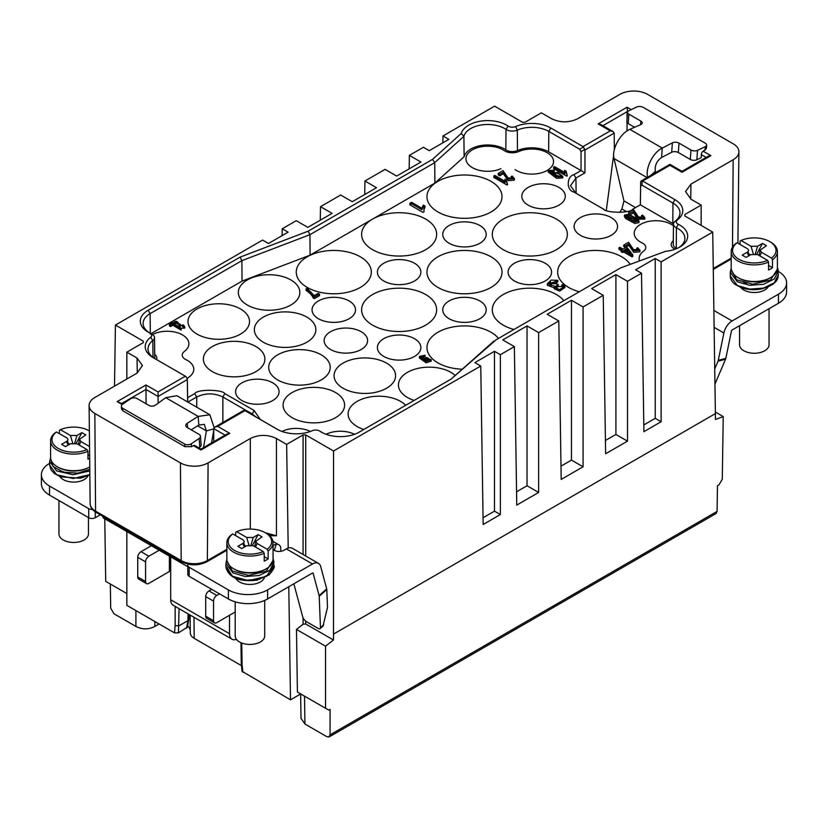 <?xml version="1.0" encoding="UTF-8"?>
<svg xmlns="http://www.w3.org/2000/svg" width="828" height="828" viewBox="0 0 828 828"><rect width="100%" height="100%" fill="white"/><g stroke="black" fill="none" stroke-linecap="round" stroke-linejoin="round"><path stroke-width="1.24" d="M563.827 300.667A37.529 21.663 0 0 0 556.364 294.52A37.529 21.663 0 0 0 515.358 289.852A37.529 21.663 0 0 0 492.298 309.982A37.529 21.663 0 0 0 503.289 325.166A37.529 21.663 0 0 0 513.929 329.472M301.226 718.632L304.942 724.034L326.843 736.682L328.944 736.951L330.082 734.85L717.089 511.404L716.096 513.463M241.497 665.66L194.218 638.367C191.392 636.67 190.098 634.652 190.326 632.302M187.594 625.865A18.34 10.588 180 0 1 190.264 630.253M135.906 610.578L135.906 626.444C142.219 629.622 148.543 629.622 154.846 626.444L159.079 624.001A18.34 10.588 180 0 1 159.111 623.981M135.906 626.444L114.005 613.796L110.704 608.187L110.341 584.03M454.882 375.156A30.76 17.761 0 0 0 450.949 372.362A30.76 17.761 0 0 0 417.333 368.532A30.76 17.761 0 0 0 398.434 385.03A30.76 17.761 0 0 0 407.438 397.481A30.76 17.761 0 0 0 414.135 400.41M675.058 249.228A21.735 12.544 0 0 0 674.923 249.156A10.609 6.127 180 0 1 674.292 248.824A10.609 6.127 180 0 1 671.177 244.446A10.609 6.127 180 0 1 673.299 240.813M673.464 225.816A21.735 12.544 0 0 0 671.322 224.378A21.735 12.544 0 0 0 638.585 225.702A21.735 12.544 0 0 0 634.217 233.33A21.735 12.544 0 0 0 640.582 242.128A21.735 12.544 0 0 0 642.083 242.914A10.195 5.889 180 0 1 642.797 243.287A10.195 5.889 180 0 1 645.778 247.417A10.195 5.889 180 0 1 643.656 251.05A21.735 12.544 0 0 0 639.112 258.802A21.735 12.544 0 0 0 639.464 260.944M515.047 169.574A21.735 12.544 0 0 0 516.424 170.444A21.735 12.544 0 0 0 540.042 173.176A21.735 12.544 0 0 0 553.528 161.646A21.735 12.544 0 0 0 548.529 153.563A21.735 12.544 0 0 0 547.163 152.694A21.735 12.544 0 0 0 518.711 151.545A10.609 6.127 180 0 1 504.832 150.986A10.609 6.127 180 0 1 504.252 150.613A21.735 12.544 0 0 0 503.051 149.868A21.735 12.544 0 0 0 479.298 147.167A21.735 12.544 0 0 0 465.947 158.821A21.735 12.544 0 0 0 471.111 166.863A21.735 12.544 0 0 0 472.312 167.618A21.735 12.544 0 0 0 500.971 168.674M154.701 354.363A10.609 6.127 180 0 1 156.823 357.996A10.609 6.127 180 0 1 156.492 359.538M187.242 378.241A21.735 12.544 0 0 0 189.415 376.812A21.735 12.544 0 0 0 193.783 369.34A21.735 12.544 0 0 0 187.418 360.397A21.735 12.544 0 0 0 185.917 359.6A10.195 5.889 180 0 1 185.203 359.228A10.195 5.889 180 0 1 182.222 355.036A10.195 5.889 180 0 1 184.344 351.476A21.735 12.544 0 0 0 188.887 343.879A21.735 12.544 0 0 0 182.512 334.926A21.735 12.544 0 0 0 152.507 334.522M354.529 434.286A21.735 12.544 0 0 0 327.029 433.851A10.195 5.889 180 0 1 326.015 434.245M310.417 431.45A21.735 12.544 0 0 0 281.996 431.45M491.014 181.342A37.529 21.663 0 0 0 450.018 176.664A37.529 21.663 0 0 0 426.958 196.795A37.529 21.663 0 0 0 437.95 211.978A37.529 21.663 0 0 0 478.739 216.698A37.529 21.663 0 0 0 502.006 196.795A37.529 21.663 0 0 0 491.014 181.342M360.325 256.794A37.529 21.663 0 0 0 319.318 252.126A37.529 21.663 0 0 0 296.258 272.246A37.529 21.663 0 0 0 307.25 287.44A37.529 21.663 0 0 0 348.039 292.16A37.529 21.663 0 0 0 371.317 272.246A37.529 21.663 0 0 0 360.325 256.794M556.364 219.068A37.529 21.663 0 0 0 515.358 214.4A37.529 21.663 0 0 0 492.298 234.521A37.529 21.663 0 0 0 503.289 249.704A37.529 21.663 0 0 0 544.089 254.434A37.529 21.663 0 0 0 567.356 234.521A37.529 21.663 0 0 0 556.364 219.068M630.222 264.36A37.529 21.663 0 0 0 621.714 256.794A37.529 21.663 0 0 0 580.707 252.126A37.529 21.663 0 0 0 557.648 272.246A37.529 21.663 0 0 0 563.878 284.066M564.21 284.356A37.529 21.663 0 0 0 568.639 287.44A37.529 21.663 0 0 0 579.279 291.746M491.014 256.794A37.529 21.663 0 0 0 450.018 252.126A37.529 21.663 0 0 0 426.958 272.246A37.529 21.663 0 0 0 437.95 287.44A37.529 21.663 0 0 0 478.739 292.16A37.529 21.663 0 0 0 502.006 272.246A37.529 21.663 0 0 0 491.014 256.794M425.664 294.52A37.529 21.663 0 0 0 384.668 289.852A37.529 21.663 0 0 0 361.608 309.982A37.529 21.663 0 0 0 372.6 325.166A37.529 21.663 0 0 0 413.389 329.886A37.529 21.663 0 0 0 436.656 309.982A37.529 21.663 0 0 0 425.664 294.52M498.477 338.393A37.529 21.663 0 0 0 491.014 332.256A37.529 21.663 0 0 0 450.018 327.577A37.529 21.663 0 0 0 426.958 347.708A37.529 21.663 0 0 0 437.95 362.892A37.529 21.663 0 0 0 461.724 369.184M580.459 235.338A21.735 12.544 0 0 0 604.088 238.071A21.735 12.544 0 0 0 617.564 226.541A21.735 12.544 0 0 0 611.199 217.588A21.735 12.544 0 0 0 587.456 214.887A21.735 12.544 0 0 0 574.094 226.541A21.735 12.544 0 0 0 580.459 235.338M528.181 205.158A21.735 12.544 0 0 0 551.81 207.89A21.735 12.544 0 0 0 565.286 196.36A21.735 12.544 0 0 0 558.921 187.407A21.735 12.544 0 0 0 535.178 184.706A21.735 12.544 0 0 0 521.816 196.36A21.735 12.544 0 0 0 528.181 205.158M241.962 400.586A21.735 12.544 0 0 0 265.581 403.319A21.735 12.544 0 0 0 279.067 391.789A21.735 12.544 0 0 0 272.702 382.836A21.735 12.544 0 0 0 248.949 380.135A21.735 12.544 0 0 0 235.597 391.789A21.735 12.544 0 0 0 241.962 400.586M330.507 349.468A21.735 12.544 0 0 0 354.125 352.2A21.735 12.544 0 0 0 367.611 340.67A21.735 12.544 0 0 0 361.246 331.717A21.735 12.544 0 0 0 337.493 329.016A21.735 12.544 0 0 0 324.141 340.67A21.735 12.544 0 0 0 330.507 349.468M514.457 280.992A21.735 12.544 0 0 0 538.086 283.725A21.735 12.544 0 0 0 551.562 272.195A21.735 12.544 0 0 0 545.197 263.242A21.735 12.544 0 0 0 521.454 260.541A21.735 12.544 0 0 0 508.092 272.195A21.735 12.544 0 0 0 514.457 280.992M449.107 243.256A21.735 12.544 0 0 0 472.736 245.999A21.735 12.544 0 0 0 486.212 234.469A21.735 12.544 0 0 0 479.847 225.516A21.735 12.544 0 0 0 456.104 222.804A21.735 12.544 0 0 0 442.742 234.469A21.735 12.544 0 0 0 449.107 243.256M449.107 318.718A21.735 12.544 0 0 0 472.736 321.45A21.735 12.544 0 0 0 486.212 309.92A21.735 12.544 0 0 0 479.847 300.968A21.735 12.544 0 0 0 456.104 298.266A21.735 12.544 0 0 0 442.742 309.92A21.735 12.544 0 0 0 449.107 318.718M383.768 280.992A21.735 12.544 0 0 0 407.386 283.725A21.735 12.544 0 0 0 420.872 272.195A21.735 12.544 0 0 0 414.507 263.242A21.735 12.544 0 0 0 390.754 260.541A21.735 12.544 0 0 0 377.402 272.195A21.735 12.544 0 0 0 383.768 280.992M383.768 356.444A21.735 12.544 0 0 0 407.386 359.176A21.735 12.544 0 0 0 420.872 347.646A21.735 12.544 0 0 0 414.507 338.704A21.735 12.544 0 0 0 390.754 335.992A21.735 12.544 0 0 0 377.402 347.646A21.735 12.544 0 0 0 383.768 356.444M277.722 379.938A30.76 17.761 0 0 0 311.162 383.809A30.76 17.761 0 0 0 330.237 367.487A30.76 17.761 0 0 0 321.233 354.819A30.76 17.761 0 0 0 287.616 350.989A30.76 17.761 0 0 0 268.717 367.487A30.76 17.761 0 0 0 277.722 379.938M263.345 342.212A30.76 17.761 0 0 0 296.786 346.083A30.76 17.761 0 0 0 315.861 329.761A30.76 17.761 0 0 0 306.857 317.093A30.76 17.761 0 0 0 273.24 313.263A30.76 17.761 0 0 0 254.341 329.761A30.76 17.761 0 0 0 263.345 342.212M212.382 371.637A30.76 17.761 0 0 0 245.812 375.508A30.76 17.761 0 0 0 264.888 359.186A30.76 17.761 0 0 0 255.883 346.518A30.76 17.761 0 0 0 222.266 342.688A30.76 17.761 0 0 0 203.367 359.186A30.76 17.761 0 0 0 212.382 371.637M197.023 334.098A30.76 17.761 0 0 0 230.453 337.969A30.76 17.761 0 0 0 249.528 321.647A30.76 17.761 0 0 0 240.524 308.979A30.76 17.761 0 0 0 206.917 305.149A30.76 17.761 0 0 0 188.008 321.647A30.76 17.761 0 0 0 197.023 334.098M247.334 305.046A30.76 17.761 0 0 0 280.775 308.916A30.76 17.761 0 0 0 299.85 292.594A30.76 17.761 0 0 0 290.845 279.926A30.76 17.761 0 0 0 257.229 276.107A30.76 17.761 0 0 0 238.329 292.594A30.76 17.761 0 0 0 247.334 305.046M292.098 417.664A30.76 17.761 0 0 0 325.539 421.535A30.76 17.761 0 0 0 344.614 405.213A30.76 17.761 0 0 0 335.609 392.555A30.76 17.761 0 0 0 301.992 388.725A30.76 17.761 0 0 0 283.093 405.213A30.76 17.761 0 0 0 292.098 417.664M343.071 388.239A30.76 17.761 0 0 0 376.512 392.11A30.76 17.761 0 0 0 395.587 375.788A30.76 17.761 0 0 0 386.572 363.119A30.76 17.761 0 0 0 352.966 359.29A30.76 17.761 0 0 0 334.067 375.788A30.76 17.761 0 0 0 343.071 388.239M405.699 405.285A30.76 17.761 0 0 0 400.628 401.414A30.76 17.761 0 0 0 367.011 397.585A30.76 17.761 0 0 0 348.112 414.083A30.76 17.761 0 0 0 357.127 426.534A30.76 17.761 0 0 0 363.823 429.463M372.6 249.704A37.529 21.663 0 0 0 413.389 254.434A37.529 21.663 0 0 0 436.656 234.521A37.529 21.663 0 0 0 425.675 219.068A37.529 21.663 0 0 0 372.652 219.037A37.529 21.663 0 0 0 372.6 219.068A37.529 21.663 0 0 0 372.538 219.099A37.529 21.663 0 0 0 361.608 234.521A37.529 21.663 0 0 0 372.6 249.704M349.157 300.968A21.735 12.544 0 0 0 325.404 298.266A21.735 12.544 0 0 0 312.052 309.92A21.735 12.544 0 0 0 318.418 318.718A21.735 12.544 0 0 0 342.036 321.45A21.735 12.544 0 0 0 355.522 309.92A21.735 12.544 0 0 0 349.157 300.968M104.763 518.794L105.715 581.36L126.839 593.552M483.045 517.748L494.471 511.145L494.471 351.31L474.868 362.623L480.757 366.017L333.56 451.001L305.698 434.917L303.079 434.917L286.643 444.408L276.438 438.519C267.734 434.389 259.019 434.389 250.304 438.519L208.097 462.893A19.551 11.292 180 0 1 180.442 462.893L94.837 413.472A19.551 11.292 180 0 1 89.103 405.554A19.551 11.292 180 0 1 94.837 397.502L137.044 373.128L142.457 365.49L137.044 358.038L126.839 352.159L143.285 342.657L143.285 341.157L115.423 325.062L114.502 386.148M126.839 352.159L126.839 379.017M126.839 531.545L126.839 605.351L174.491 632.861L178.413 632.861L187.335 627.21M143.285 342.657L143.285 341.157L143.265 342.678M115.423 325.062L262.621 240.079L268.51 243.484L288.113 232.161L282.224 228.766L296.227 220.683L307.83 227.369L332.09 213.365L320.498 206.669L340.67 195.025L352.262 201.721L376.533 187.708L364.931 181.011L385.103 169.367L396.705 176.064L420.966 162.05L409.374 155.353L423.377 147.27L429.256 150.665L448.869 139.352L442.98 135.958L494.595 106.15L522.458 122.244L525.066 122.244L541.357 112.836L551.562 118.725C560.266 122.844 568.981 122.844 577.696 118.725L619.903 94.351A19.551 11.292 180 0 1 647.558 94.351L733.163 143.782A19.551 11.292 180 0 1 738.897 151.834A19.551 11.292 180 0 1 733.163 159.742L690.956 184.116L685.543 191.568L690.956 199.206L701.161 205.096L684.87 214.493L684.87 216.004L712.732 232.088L715.475 419.486M442.98 135.958L442.876 142.809M409.374 155.353L409.167 168.86M364.931 181.011L364.734 194.518M320.498 206.669L320.291 220.176M282.224 228.766L282.12 235.618M613.651 155.084L606.303 210.426M603.933 209.349L575.905 193.172L570.492 185.72L575.905 178.082L584.961 172.845L584.961 149.992L583.461 147.011L579.672 149.216L581.049 151.607L581.049 170.558L573.928 174.677C566.828 176.074 565.866 190.316 573.928 192.044L603.301 209.008M603.498 209.122L603.167 208.925C605.599 213.024 630.274 213.583 633.265 208.925L640.375 204.816L640.696 181.653L642.093 180.866L640.696 181.653L640.344 204.816L632.509 209.339M642.663 181.042L642.093 180.866L642.052 185.234L672.947 203.067L674.923 199.662L642.663 181.042L669.924 165.289L682.013 172.276L710.859 155.633L708.085 156.295L682.013 171.344L669.924 164.358L641.203 180.949M640.665 186.031L642.052 185.234M706.419 148.409L703.251 151.234A2.774 1.604 120 0 0 701.295 154.619L701.275 157.651L696.824 159.773A4.616 2.422 4.2 0 1 690.293 159.431L690.976 150.023L679.022 143.109A4.616 2.422 4.2 0 0 672.377 142.84L662.265 148.077L661.582 157.486L671.694 152.248A4.616 2.422 -175.8 0 1 678.339 152.528L690.293 159.431M619.706 212.496L621.9 208.966L623.95 200.904L614.045 158.552C611.457 149.682 620.079 133.391 629.839 129.354L640.748 124.583A4.616 2.422 4.2 0 0 642.217 122.968A4.616 2.422 4.2 0 0 640.862 121.085L628.897 114.181A4.616 2.422 -175.8 0 1 627.541 112.297A4.616 2.422 -175.8 0 1 628.887 110.745L636.701 107.019A4.616 2.422 -175.8 0 1 643.221 107.361L705.301 143.203A4.616 2.422 -175.8 0 1 706.657 145.086A4.616 2.422 -175.8 0 1 705.311 146.639L697.507 150.354A4.616 2.422 -175.8 0 1 690.976 150.023M655.735 172.555L655.362 171.313C654.627 165.6 656.697 160.994 661.582 157.486M647.786 178.03C644.764 168.912 652.95 152.362 662.265 148.077L629.839 129.354M655.362 171.313L650.642 175.495M627.541 112.297L626.858 121.706A4.616 2.422 4.2 0 0 628.214 123.589L634.59 127.274M627.583 112.059L627.034 107.236L631.205 109.638M583.461 147.011L583.026 146.608L610.288 130.865L613.051 131.528L600.962 124.552L598.199 123.889L627.034 107.236M602.919 125.67L627.034 111.749L627.034 119.325M627.034 122.472L627.034 130.938M778.33 271.46L778.475 271.553A27.728 16.011 180 0 1 786.6 282.865A27.728 16.011 180 0 1 778.475 294.188L732.087 320.974A12.016 6.934 -60 0 0 723.879 332.98L714.171 327.381M715.019 383.913L725.576 359.207A4.616 3.271 -105 0 0 725.845 358.338L731.455 330.952A0.921 0.538 120 0 1 732.087 330.03L778.475 303.245A27.728 16.011 0 0 0 786.6 291.922L786.6 282.865M725.845 358.338L718.269 360.366L723.879 332.98M718.269 360.366A4.616 3.271 75 0 1 718.011 361.236L714.792 368.75M712.732 232.088L661.117 261.896L655.227 258.491L635.625 269.814L641.514 273.209L643.905 431.667L661.117 421.731L661.117 261.896M641.514 273.209L627.5 281.292L615.908 274.606L615.908 434.441L627.5 441.138L627.5 281.292M615.908 274.606L591.647 288.61L603.239 295.306L605.63 453.765L627.5 441.138M603.239 295.306L583.067 306.95L571.475 300.253L571.475 460.099L583.067 466.795L583.067 306.95M571.475 300.253L547.205 314.267L558.807 320.964L561.198 479.422L583.067 466.795M558.807 320.964L538.635 332.608L527.032 325.911L527.032 485.757L538.635 492.453L538.635 332.608M527.032 325.911L502.772 339.925L514.364 346.621L516.765 505.08L538.635 492.453M514.364 346.621L500.36 354.705L494.471 351.31M480.757 366.017L483.148 524.486L500.36 514.55L500.36 354.705M330.082 734.84L330.082 709.379L328.799 710.113L325.528 708.261L325.528 646.192L333.477 640.003L333.56 451.001M333.549 634.072L715.475 413.565M643.801 424.94L655.227 418.337L655.227 258.491M655.227 418.337L661.117 421.731M605.434 440.496L615.908 434.441M561.001 466.154L571.475 460.099M516.558 491.801L527.032 485.757M494.471 511.145L500.36 514.55M267.599 598.955L267.599 589.898A27.728 16.011 180 0 1 228.383 589.898L189.177 567.263A4.616 2.67 180 0 1 187.821 565.379L187.821 574.425A4.616 2.67 0 0 0 189.177 576.319L228.383 598.955A27.728 16.011 0 0 0 267.599 598.955L312.487 573.038A0.921 0.538 120 0 1 313.119 573.235L319.111 595.601L326.687 588.884A4.616 1.884 -131.6 0 1 326.791 589.536L327.495 607.452L323.024 626.03M333.477 640.003L305.698 623.97L303.079 624.24L296.476 629.415L325.528 646.192M273.054 549.481A6.934 4.005 0 0 0 283.932 550.278L286.343 548.892A12.016 6.934 120 0 1 292.356 548.291L318.49 563.382A12.016 6.934 -60 0 1 320.695 566.518L326.687 588.884M293.847 583.792L302.706 616.839A4.616 1.884 48.4 0 0 306.815 621.89L317.931 628.297A4.616 1.884 48.4 0 0 320.146 628.607A4.616 1.884 48.4 0 0 320.457 627.676L323.707 624.809M319.111 595.601A4.616 1.884 48.4 0 1 319.215 596.253L320.457 627.676M267.599 589.898L312.487 563.982A12.016 6.934 -60 0 1 318.49 563.382M187.821 565.379A4.616 2.67 180 0 1 188.266 564.241M288.786 586.721L290.504 699.836L300.719 693.936M325.528 708.261L297.418 692.032L296.476 629.415M286.643 444.408L288.206 548.053M715.464 419.486L723.237 416.577L722.285 479.195L718.963 484.856L717.472 485.715L717.089 511.404M715.454 412.075L723.237 416.577M701.161 225.413L701.161 205.096M684.891 216.015L684.87 214.493L684.87 216.004M739.549 325.714L739.549 344.748A14.749 8.518 0 0 0 743.875 350.761A14.749 8.518 0 0 0 759.949 352.614A14.749 8.518 0 0 0 769.046 344.748L769.046 308.689M740.843 287.492A14.749 8.518 0 0 0 743.875 290.017A14.749 8.518 0 0 0 768.198 286.861M743.875 282.493L746.39 283.549M730.275 276.003C730.337 279.15 731.931 281.934 735.057 284.356L741.36 287.678C747.508 289.79 754.07 290.235 761.035 289.024C771.561 286.281 777.244 282.234 778.092 276.894L778.33 274.855L774.284 282.772L763.499 288.103L749.609 289.107L737.313 285.525L730.275 276.003L730.275 272.226L737.313 281.748L749.609 285.329L763.499 284.325L774.284 279.005L778.33 271.077L777.409 267.165M731.383 269.856L736.63 279.802L752.787 284.232L770.547 280.081L777.316 269.297M767.566 260.344A21.714 12.534 180 0 1 738.949 259.288A21.714 12.534 180 0 1 737.106 242.759L747.115 248.535C749.009 249.797 749.009 251.05 747.115 252.312L742.198 255.148L746.121 257.415L751.037 254.569L757.568 254.569L767.566 260.344L768.56 262.052A23.101 13.341 180 0 1 744.196 263.552A23.101 13.341 180 0 1 731.196 251.557L731.196 268.158A23.101 13.341 0 0 0 737.965 277.587L738.949 278.156A21.714 12.534 0 0 0 769.657 278.156L769.657 278.156A21.714 12.534 0 0 0 769.667 278.146L770.64 277.587L769.657 278.156M737.965 277.587A23.101 13.341 0 0 0 770.64 277.587L770.64 277.587A23.101 13.341 0 0 0 777.409 268.158L777.409 251.557A23.101 13.341 180 0 1 772.483 259.785L772.483 267.713A23.101 13.341 180 0 1 770.64 268.914A23.101 13.341 180 0 1 768.56 269.969L768.56 262.052M755.312 253.823L757.568 246.268L751.037 246.268L741.029 240.493L740.046 241.062L740.046 244.457M741.029 240.493A21.714 12.534 180 0 1 769.657 241.559L770.64 242.118A23.101 13.341 180 0 1 777.409 251.557M759.856 255.893L761.491 252.312L771.489 258.088L772.483 259.785M768.56 265.446L772.483 267.713M757.568 246.268L762.485 243.432L756.74 254.186M761.491 252.312L760.094 250.139L766.407 245.699L762.485 243.432M769.657 241.559A21.714 12.534 180 0 1 771.489 258.088M750.375 254.952L748.75 254.01M751.037 246.268L753.283 253.823M737.106 242.759L736.123 243.318A23.101 13.341 180 0 0 731.196 251.557M749.226 255.614L748.026 251.598M747.115 252.312L748.74 255.893M613.051 131.528L614.2 133.111L614.335 149.992M583.026 146.608L550.765 127.978A26.827 15.494 0 0 0 515.647 126.56A5.517 3.188 180 0 1 508.133 126.073A26.827 15.494 0 0 0 468.71 125.152A26.827 15.494 0 0 0 461.237 133.463L463.908 136.32L434.731 162.64L309.951 234.686L310.096 255.148L434.897 183.102L464.115 156.74A23.815 13.755 180 0 1 480.199 145.687A23.815 13.755 180 0 1 504.521 149.019A23.815 13.755 180 0 1 505.836 149.837A8.528 4.927 0 0 0 506.301 150.137A8.528 4.927 0 0 0 517.459 150.582A23.815 13.755 180 0 1 548.633 151.845L584.961 172.845M579.672 149.216L548.788 131.383A24.033 13.879 0 0 0 517.334 130.11A8.311 4.802 180 0 1 506.457 129.675A8.311 4.802 180 0 1 506.001 129.385A24.033 13.879 0 0 0 504.676 128.557A24.033 13.879 0 0 0 470.687 128.557A24.033 13.879 0 0 0 463.908 136.32L464.115 156.74M461.237 133.463L432.537 159.359L434.731 162.64L434.897 183.102M432.537 159.359L308.171 231.167L309.951 234.686L241.89 260.654L150.147 313.615A24.033 13.879 0 0 0 143.109 323.51A24.033 13.879 0 0 0 149.371 332.763M308.171 231.167L240.11 257.125L241.89 260.654L242.035 281.116L310.096 255.148M240.11 257.125L148.171 310.21A26.827 15.494 0 0 0 148.347 332.214A26.827 15.494 0 0 0 149.775 332.97A5.517 3.188 180 0 1 150.075 333.125A5.517 3.188 180 0 1 150.613 337.306A26.827 15.494 0 0 0 153.076 357.582L185.907 376.543L187.335 378.913L185.948 376.543L153.076 357.582M150.075 333.125L152.031 334.233A8.311 4.802 180 0 1 152.083 334.264A8.311 4.802 180 0 1 154.515 337.627A8.311 4.802 180 0 1 152.849 340.546A24.033 13.879 0 0 0 148.015 348.981A24.033 13.879 0 0 0 155.053 358.7M260.302 419.465L254.072 410.471L224.833 393.59C222.401 389.491 197.726 388.932 194.735 393.59L187.625 397.699L187.656 401.953L187.304 378.913M122.906 404.012L117.141 401.621L145.987 384.968L158.076 391.944L158.127 403.215M145.987 384.968L145.987 389.481L121.861 403.402M191.237 429.835L198.844 425.023L198.161 416.401L187.252 423.294A4.616 2.888 -4.5 0 0 185.782 425.633A4.616 2.888 -4.5 0 0 187.138 427.476L199.103 434.379A4.616 2.888 175.5 0 1 200.448 436.221A4.616 2.888 175.5 0 1 199.113 438.478L191.299 443.777A4.616 2.888 175.5 0 1 184.779 444.098L122.699 408.256A4.616 2.888 175.5 0 1 121.343 406.413A4.616 2.888 175.5 0 1 122.689 404.157L130.493 398.858A4.616 2.888 175.5 0 1 137.024 398.537L148.978 405.451A4.616 2.888 -4.5 0 0 155.623 405.037L165.735 397.678L176.85 395.722L209.877 414.776L214.141 427.714M122.699 408.256L122.906 410.843L121.561 409.084M122.906 410.843L184.986 446.685L184.779 444.098M358.959 432.288L359.29 432.092A26.827 15.494 0 0 1 359.124 432.195A26.827 15.494 0 0 1 321.512 432.195A26.827 15.494 0 0 1 319.867 431.171A5.517 3.188 180 0 0 319.525 430.964A5.517 3.188 180 0 0 312.353 430.684A26.827 15.494 0 0 1 277.401 429.359A26.827 15.494 0 0 1 277.235 429.266L244.974 410.647L217.712 426.379L229.801 433.365L227.038 434.027L200.966 449.076L194.746 445.485A2.774 1.604 120 0 0 193.359 445.619L191.527 446.675L184.986 446.685M198.761 447.803L199.796 447.099A4.616 2.888 -4.5 0 0 201.132 444.853L200.448 436.221M165.735 397.678L198.161 416.401L209.877 414.787M211.544 442.97L213.79 429.877M213.79 428.914L206.379 430.902L203.522 447.596M198.844 425.023L204.33 424.381L206.379 430.902L197.581 425.82M146.09 403.774L145.987 389.481L158.076 396.457L187.314 379.576M187.894 402.087L196.722 396.995C205.416 392.855 214.131 392.855 222.856 396.995L252.095 413.876L255.676 416.794M678.629 247.686A24.033 13.879 0 0 0 684.891 238.433A24.033 13.879 0 0 0 677.853 228.538A24.033 13.879 0 0 0 676.414 227.772A8.311 4.802 180 0 1 675.917 227.503A8.311 4.802 180 0 1 673.485 224.088L673.267 244.457A8.528 4.927 0 0 0 675.762 247.965A8.528 4.927 0 0 0 676.269 248.245A23.815 13.755 180 0 1 676.838 248.524M640.344 204.816L672.791 223.529A23.815 13.755 180 0 1 673.485 223.953M150.303 334.077L242.035 281.116M154.701 358.493A8.528 4.927 0 0 0 154.732 358.006L154.515 337.627M636.639 248.214L638.264 249.921L633.503 249.57L628.555 242.283L623.722 245.067L623.722 246.578L625.264 247.468L628.845 245.398L633.782 252.354L639.92 251.753L639.92 250.253L637.726 247.769L636.639 248.214L636.639 249.714L637.798 250.563M511.135 176.55L512.76 178.258L507.999 177.906L503.051 170.62L498.218 173.414L498.218 174.915L499.76 175.805L503.341 173.735L508.278 180.69L514.416 180.09L514.416 178.589L512.221 176.105L511.135 176.55L511.135 178.051L512.294 178.9M618.982 247.81L622.107 249.611L621.124 250.191L621.124 251.691L622.594 252.54L623.587 251.971L632.054 256.866L632.789 256.442L632.789 254.931L627.655 248.11L626.185 247.261L623.008 249.093L619.882 247.293L618.982 247.81L618.982 249.321L621.124 250.553M178.672 326.988L172.472 322.62L169.429 324.369L169.429 325.88L170.589 326.542L172.845 325.249L181.146 330.113L181.146 328.602L179.376 326.718L178.672 326.988L179.117 328.778M187.625 397.699L187.335 378.913M673.485 224.088A8.311 4.802 180 0 1 675.151 221.231A24.033 13.879 0 0 0 679.985 212.972A24.033 13.879 0 0 0 672.947 203.067L672.791 223.529M359.29 432.092L451.229 379.017L496.2 339.718L620.576 267.92L665.422 251.35A26.827 15.494 0 0 0 679.653 247.137A26.827 15.494 0 0 0 679.829 247.034A26.827 15.494 0 0 0 678.225 224.274A5.517 3.188 180 0 1 677.387 219.937A26.827 15.494 0 0 0 674.923 199.662M620.576 267.92L496.2 339.718M451.229 379.017L494.026 340.96M357.313 433.22L449.055 380.259M319.525 430.964L321.492 432.071A8.311 4.802 180 0 1 321.543 432.102A8.311 4.802 180 0 1 321.999 432.392A24.033 13.879 0 0 0 322.547 432.744M278.063 429.722L248.328 412.551M244.974 410.647L243.163 411.164M217.712 426.379L214.949 427.041L213.8 428.635L213.696 441.728M229.801 433.365L200.966 450.008L193.359 445.619M290.504 699.836L242.066 671.28M188.059 613.848L187.956 620.638L188.836 619.654M175.153 606.406L175.153 625.647L179.076 625.761L187.956 620.638L186.538 628.173M242.852 672.326L242.076 664.284L241.29 663.187M151.369 545.704L141.008 551.686A4.616 2.67 120 0 0 137.738 557.347L137.738 576.961A4.616 2.67 120 0 0 138.7 579.082L146.535 583.605A4.616 2.67 -60 0 1 145.583 581.494L145.583 561.87A4.616 2.67 -60 0 1 148.854 556.209L159.214 550.227M236.446 639.351A12.016 6.934 -60 0 1 231.995 639.216L173.187 605.268A12.016 6.934 120 0 1 170.692 599.762L170.692 571.517A0.921 0.538 180 0 0 169.388 571.517L148.854 583.378A4.616 2.67 -60 0 1 146.535 583.605M59.875 476.555A14.749 8.518 0 0 0 63.27 479.609A14.749 8.518 0 0 0 87.871 475.945M92.477 509.437A4.616 2.67 180 0 1 88.731 508.671L49.525 486.036A27.728 16.011 180 0 1 41.4 474.723A27.728 16.011 180 0 1 49.525 463.401L49.67 463.318M63.27 471.701L65.795 472.757M89.848 474.641L73.112 478.512L56.708 474.734L49.67 465.212L49.67 461.434L56.708 470.956L73.092 474.744L89.807 470.894M50.787 459.064L53.002 466.433L63.383 472.198L77.822 473.161L89.786 469.383M86.971 449.552A21.714 12.534 180 0 1 58.343 448.497A21.714 12.534 180 0 1 56.511 431.968L66.509 437.743C68.403 439.006 68.403 440.258 66.509 441.521L61.593 444.357L65.515 446.623L70.432 443.777L76.963 443.777L86.971 449.552L87.954 451.26A23.101 13.341 180 0 1 63.59 452.761A23.101 13.341 180 0 1 50.591 440.765L50.591 457.366A23.101 13.341 0 0 0 57.36 466.795L58.343 467.365A21.714 12.534 0 0 0 89.051 467.365L89.051 467.365A21.714 12.534 0 0 0 89.062 467.354L89.766 466.951L89.051 467.365M74.717 443.032L76.963 435.476L70.432 435.476L60.434 429.701L59.44 430.27L59.44 433.665M79.25 445.102L80.885 441.521L89.538 446.509M87.954 454.655L89.641 455.628M76.963 435.476L81.879 432.64L76.135 443.394M80.885 441.521L79.498 439.347L85.802 434.907L81.879 432.64M60.434 429.701A21.714 12.534 180 0 1 89.051 430.767A21.714 12.534 180 0 1 89.372 430.953L89.051 430.767M69.78 444.16L68.144 443.218M70.432 435.476L72.688 443.032M56.511 431.968L55.517 432.526A23.101 13.341 180 0 0 50.591 440.765M68.62 444.822L67.42 440.806M87.954 451.26L87.954 459.178A23.101 13.341 180 0 0 89.672 458.329M66.509 441.521L68.144 445.102M57.36 466.795A23.101 13.341 0 0 0 89.766 466.951M41.4 474.723L41.4 483.769A27.728 16.011 0 0 0 49.525 495.092L88.731 517.728A4.616 2.67 0 0 0 95.261 517.728L100.312 514.809M187.821 566.756L103.365 517.986L102.486 516.061M269.566 535.685L276.438 535.778L267.506 534.06M276.438 438.519L276.438 535.778L265.27 532.715M58.954 500.536L58.954 533.956A14.749 8.518 0 0 0 63.27 539.97A14.749 8.518 0 0 0 79.343 541.822A14.749 8.518 0 0 0 88.451 533.956L88.451 517.562M235.835 578.41A14.749 8.518 0 0 0 239.52 581.96A14.749 8.518 0 0 0 254.041 584.123A14.749 8.518 0 0 0 264.339 577.82M273.105 549.523L273.105 545.383A6.934 4.005 0 0 0 273.054 545.424M263.221 551.531A21.714 12.534 180 0 1 234.593 550.475A21.714 12.534 180 0 1 232.761 533.946L242.77 539.721C244.653 540.974 244.653 542.236 242.77 543.489L237.853 546.325L241.766 548.591L246.682 545.755L253.223 545.755L263.221 551.531L264.215 553.228A23.101 13.341 180 0 1 239.841 554.729A23.101 13.341 180 0 1 226.851 542.733L226.851 559.335A23.101 13.341 0 0 0 233.62 568.774L234.593 569.333A21.714 12.534 0 0 0 265.312 569.333L266.295 568.774L265.312 569.333M233.62 568.774A23.101 13.341 0 0 0 266.285 568.774A23.101 13.341 0 0 0 266.295 568.774A23.101 13.341 0 0 0 273.054 559.335L273.054 542.733A23.101 13.341 180 0 1 268.137 550.972L268.137 558.89A23.101 13.341 180 0 1 266.285 560.09A23.101 13.341 180 0 1 264.215 561.156L264.215 553.228M250.967 545.01L253.223 537.455L246.682 537.455L236.684 531.679L235.69 532.238L235.69 535.633M236.684 531.679A21.714 12.534 180 0 1 265.312 532.735L266.295 533.304A23.101 13.341 180 0 1 273.054 542.733M255.51 547.08L257.146 543.489L267.144 549.264L268.137 550.972M264.215 556.633L268.137 558.89M253.223 537.455L258.139 534.619L252.385 545.362M257.146 543.489L255.748 541.315L262.052 536.886L258.139 534.619M265.312 532.735A21.714 12.534 180 0 1 267.144 549.264M246.03 546.128L244.395 545.186M246.682 537.455L248.938 545.01M232.761 533.946L231.778 534.505A23.101 13.341 180 0 0 226.851 542.733M244.881 546.801L243.68 542.775M242.77 543.489L244.395 547.08M235.204 601.832L235.204 635.925A14.749 8.518 0 0 0 239.52 641.948A14.749 8.518 0 0 0 255.593 643.791A14.749 8.518 0 0 0 264.701 635.925L264.701 600.404M274.316 550.382L276.241 544.193L273.054 545.352M276.241 544.193A11.551 6.665 -60 0 1 278.736 544.72A11.551 6.665 -60 0 1 280.744 547.349L280.775 551.324M219.565 593.862L216.812 595.446A4.616 2.67 -60 0 0 213.541 601.107L213.541 620.731A4.616 2.67 -60 0 0 214.504 622.842L206.658 618.319A4.616 2.67 120 0 1 205.706 616.198L213.541 620.731M211.73 589.329L208.966 590.923A4.616 2.67 120 0 0 205.706 596.584L205.706 616.198M235.204 611.995L216.812 622.615A4.616 2.67 -60 0 1 214.504 622.842M229.511 615.287L229.511 633.72A12.016 6.934 -60 0 0 231.995 639.216M169.429 324.369L170.589 325.042L170.589 326.542M170.589 325.042L172.845 323.738L172.845 325.249M172.845 323.738L181.146 328.602M621.124 250.191L622.594 251.039L622.594 252.54M622.594 251.039L623.587 250.46L623.587 251.971M623.587 250.46L632.054 255.355L632.054 256.866M632.054 255.355L632.789 254.931M630.367 253.347L624.478 249.942L626.775 248.628L630.367 253.347M625.792 250.698L626.775 250.128L628.317 252.157M626.775 248.628L626.775 250.128M498.218 173.414L499.76 174.304L499.76 175.805M499.76 174.304L503.341 172.224L503.341 173.735M503.341 172.224L508.278 179.19L514.416 178.589M623.722 245.067L625.264 245.957L625.264 247.468M625.264 245.957L628.845 243.887L628.845 245.398M628.845 243.887L633.782 250.853L639.92 250.253M182.439 325.042L183.568 326.253L180.111 325.042L180.494 324.566L179.49 323.914L175.101 322.258L178.155 322.506L176.105 321.202L173.932 321.937L179.127 324.907L184.727 326.584L183.216 324.845L182.439 325.042L182.553 326.636M180.494 326.077L179.407 325.57M175.909 323.313L178.155 324.017L178.155 322.506M175.101 322.641L174.356 322.837M173.932 321.937L174.211 324.152M174.253 324.203L179.21 326.781M181.042 328.219L184.727 328.095L184.727 326.584M184.23 327.184L183.568 326.605M183.216 324.845L183.216 325.652M180.494 324.566L180.494 325.683M179.49 323.914L179.49 325.425M314.216 297.149L307.105 289.779L306.081 290.369C309.993 293.091 312.363 295.648 313.201 298.039L314.288 298.67L319.525 295.648L318.169 294.871L314.216 297.149L314.216 295.648L307.105 288.268L307.105 289.779M319.525 295.648L319.525 294.137L318.169 293.36L318.169 294.871M318.169 293.36L314.216 295.648M307.105 288.268L306.081 288.858L306.081 290.369M421.028 358.71L420.769 356.516L424.236 355.823L424.236 356.94M421.131 357.344L423.791 357.178M423.253 360.108L423.077 358.327L431.202 359.652L426.12 361.287L419.392 356.485L425.074 355.202L425.074 356.692L424.236 356.382M420.769 356.423L419.392 357.996L426.12 362.799L431.202 361.163L431.202 359.652M430.964 360.366L429.515 359.104M424.164 358.483L423.253 359.207M423.253 358.969L420.769 356.516M427.445 360.739L424.143 358.659C426.068 357.013 427.91 357.344 429.68 359.662L427.445 360.739L427.445 362.24M424.267 360.625L424.143 358.659M424.557 359.476L429.318 360.346M429.68 359.662L429.67 361.225M422.973 212.392L424.091 211.74L423.832 209.039L424.919 205.965L424.919 207.476L423.367 206.576L421.814 209.712L411.588 203.802L409.85 204.806L422.973 212.392M423.905 209.732L424.919 207.476M424.919 205.965L423.367 205.075L421.814 208.201L411.588 202.291L409.85 203.305L409.85 204.806M411.588 202.291L411.588 203.802M423.832 209.039L424.091 211.74M423.367 205.075L423.367 206.576M421.814 208.201L421.814 209.712M549.833 284.066L556.261 282.969L557.793 281.841L557.793 280.33L551.137 280.102L547.339 283.725L554.77 286.26L554.574 288.092M554.77 286.26L554.367 288.879L559.687 291.083L564.986 287.482L563.899 284.066L563.899 285.567L561.87 286.405L562.491 287.047M564.82 286.736L563.899 285.567M563.899 284.066L561.87 284.904L562.771 286.302L562.15 288.92M557.648 289.593L556.447 288.33L556.447 286.819L558.3 284.822L558.3 286.333L556.778 287.523M557.234 285.515L554.77 286.747M551.614 286.747L549.616 284.842L549.616 283.331L556.261 281.458L556.261 282.969M557.793 281.841L555.319 281.158M550.465 281.882L547.484 284.459M547.339 283.725L547.339 285.236L554.367 287.916M554.367 287.368L559.687 289.572L564.986 285.971M561.87 284.904L561.87 286.405M562.771 286.302L556.447 286.819M558.3 284.822L557.089 283.9L557.089 285.401M557.089 283.9L549.616 283.331M507.574 184.665L506.405 180.049L504.852 179.148L504.987 182.812L494.771 176.913L493.871 177.43L506.995 185.006L507.574 184.665L506.405 181.56L504.821 180.773M504.987 181.301L494.771 175.401L493.871 175.919L493.871 177.43M494.771 175.401L494.771 176.913M506.374 181.984L506.405 180.918M504.738 181.487L504.852 180.659M549.968 172.938L549.802 170.889L553.466 170.816L553.466 172.286M550.237 171.81L553.435 172.307M553.466 172.327L554.191 171.748L553.466 171.417M549.823 170.744L548.488 171.375M554.191 171.748L554.191 170.237L548.229 170.547L548.229 172.058L556.664 178.341L562.761 177.896L562.761 176.385L557.772 172.41L553.032 173.062L553.539 175.257M562.481 177.047L560.825 175.464M554.46 173.445L553.321 173.921M548.229 170.547L556.664 176.83L562.761 176.385M553.539 174.222L549.802 170.889M558.89 176.716L554.377 173.745C556.675 172.524 558.9 173.3 561.032 176.074L558.89 176.716L558.89 178.227M554.594 175.836L554.377 173.745M554.843 174.636L560.608 176.664M561.032 176.074L561.032 177.647M567.304 175.836L566.135 171.22L564.592 170.32L564.727 173.983L554.501 168.074L553.601 168.601L566.725 176.178L567.304 175.836L566.135 172.721L564.551 171.945M564.727 172.472L554.501 166.573L553.601 167.09L553.601 168.601M554.501 166.573L554.501 168.074M566.104 173.155L566.135 172.089M564.468 172.659L564.592 171.831M633.751 211.326L628.628 213.945L630.17 214.835L633.751 212.765L636.649 218.313M637.808 219.223L644.815 219.12L644.815 217.609L642.631 215.135L642.631 216.346M644.536 218.302L643.087 216.957M642.631 215.135L641.545 215.57L641.545 217.081L642.704 217.93M641.545 215.57L643.17 217.288L643.118 219.037M637.591 217.578L633.875 211.409M643.17 217.288L638.409 216.926L633.461 209.639L628.628 212.434L628.628 213.945M644.815 217.609L638.688 218.209L633.751 211.254L633.751 212.765M633.461 209.639L633.461 211.15M624.436 215.114L624.436 216.625L625.885 218.675L634.838 223.477L639.019 222.577L639.019 221.066L637.57 219.016L628.835 214.266L624.436 215.114L625.885 217.174L634.838 221.966L639.019 221.066M628.483 215.021C631.867 216.305 634.745 217.981 637.136 220.062L637.405 220.693L633.078 220.434L626.071 215.466L628.483 215.021L628.483 216.522C631.867 217.816 634.745 219.492 637.136 221.573M626.579 216.418L628.483 216.522M273.054 558.217L273.985 566.031L269.928 573.959L259.143 579.279L245.264 580.283L232.958 576.712L225.92 567.19L225.92 563.413L232.958 572.935L245.264 576.516L259.143 575.512L269.928 570.181L273.985 562.264L273.054 558.351M226.903 567.221L232.14 576.174L248.472 580.697L266.533 576.35L273.023 566.259M227.038 561.032L232.285 570.989L248.441 575.419L266.202 571.258L272.971 560.484M576.133 193.297L575.905 178.082L573.928 174.677M706.936 157.879L701.295 154.619M703.251 151.234L710.859 155.633M705.052 150.199L705.311 146.639M697.507 150.354L696.824 159.773M679.022 143.109L678.339 152.528M671.694 152.248L672.377 142.84M640.603 124.645L640.862 121.085M628.897 114.181L628.214 123.589M626.444 211.585L621.9 208.966M623.95 200.904L635.531 207.59M647.02 177.585L614.045 158.552M778.475 303.245L778.475 294.188M725.576 359.207L718.011 361.236M305.698 623.97L305.698 621.083M305.698 556.002L305.698 434.917M326.791 589.536L319.215 596.253M312.487 563.982L286.343 548.892M228.383 598.955L228.383 589.898M189.177 567.263L189.177 576.319M303.079 434.917L303.079 554.491M303.079 617.812L303.079 624.24M713.912 310.49L732.087 320.974M690.728 199.072L690.956 184.116M732.501 247.127L733.163 159.742M713.281 268.489L731.196 258.139M610.288 130.865L598.199 123.889M614.2 133.111L584.961 149.992M581.049 151.607L584.837 149.402M550.765 127.978L548.788 131.383L548.633 151.845M515.647 126.56L517.334 130.11L517.459 150.582M508.133 126.073L506.001 129.385L505.836 149.837M148.171 310.21L150.147 313.615L150.303 333.249M150.613 337.306L152.849 340.546L152.994 357.344M158.076 391.944L185.337 376.212M122.202 404.54L117.141 401.621M191.299 443.777L191.527 446.675M199.796 447.099L199.113 438.478M187.252 423.294L187.604 427.745M194.735 393.59L196.722 396.995L196.722 407.179M222.856 422.477L222.856 396.995L224.833 393.59M575.905 193.172L573.928 192.044M677.387 219.937L675.151 221.231M678.225 224.274L676.414 227.772L676.269 248.245M319.867 431.171L321.999 432.392M225.889 435.611L213.8 428.635M252.085 414.724L254.072 410.471M304.942 724.034L304.518 696.141M193.98 617.274L194.218 638.367M154.846 626.444L154.846 621.517M178.413 632.861L179.076 608.663M175.153 625.647L174.491 632.861M141.008 551.686L148.854 556.209M169.388 571.517L169.388 556.105M145.583 561.87L137.738 557.347M137.738 576.961L145.583 581.494M170.692 556.861L170.692 571.517M137.044 358.038L137.272 373.004M94.837 413.472L95.572 511.155L181.177 560.577L180.442 462.893M96.151 512.408C92.25 510.058 90.252 507.15 90.148 503.662A18.506 10.681 0 0 0 95.572 511.155A2.774 1.604 120 0 0 96.151 512.408L181.756 561.829A2.774 1.604 -60 0 1 181.177 560.577A18.506 10.681 0 0 0 207.352 560.577L226.851 549.326M208.097 462.893L207.352 560.577A2.774 1.604 60 0 1 206.783 561.829L226.851 550.247M250.304 438.519L250.304 529.071M49.525 486.036L49.525 495.092M88.731 517.728L88.731 508.671M95.261 511.859L95.261 517.728M103.365 517.986L103.345 516.558M242.076 664.284L241.745 643.004M208.966 590.923L216.812 595.446M213.541 601.107L205.706 596.584M170.692 599.762L229.511 633.72M625.885 218.675L625.885 217.174M637.136 221.138L637.136 220.062M329.14 736.92L716.116 513.495M706.657 145.086L706.408 148.429M323.158 625.937L320.146 628.607M713.291 269.4L731.196 259.06M778.33 274.855L777.409 267.03M730.275 272.236L731.196 268.375M759.038 255.417L760.083 250.222M737.914 243.225L738.897 151.834M121.343 406.413L121.561 409.146M243.66 410.46L214.949 427.041M301.019 718.673L300.647 693.978M190.295 632.944L190.088 615.028M188.743 619.768L187.314 627.313M188.846 614.304L188.763 619.53M241.269 663.352L242.045 671.332M90.148 503.662L89.103 405.554M181.756 561.829C190.098 565.845 198.441 565.845 206.783 561.829M89.848 474.961L80.388 478.232L60.579 476.824L54.4 473.523L50.994 469.807L49.67 465.212M49.67 461.434L50.601 457.584M78.432 444.626L79.478 439.43M254.693 546.604L255.738 541.409M272.94 541.377L278.736 544.72M240.958 642.673L241.269 663.238M183.568 326.253L183.568 327.764M180.111 325.042L180.111 326.542M175.101 322.258L175.101 323.769M419.392 356.485L419.392 357.996M423.077 358.327L423.077 359.838M553.032 173.062L553.032 174.573M273.985 566.031C275.093 566.673 273.457 569.643 269.059 574.963L256.815 580.18C239.023 582.022 228.725 577.685 225.92 567.19M225.92 563.413L226.851 559.552"/></g></svg>
